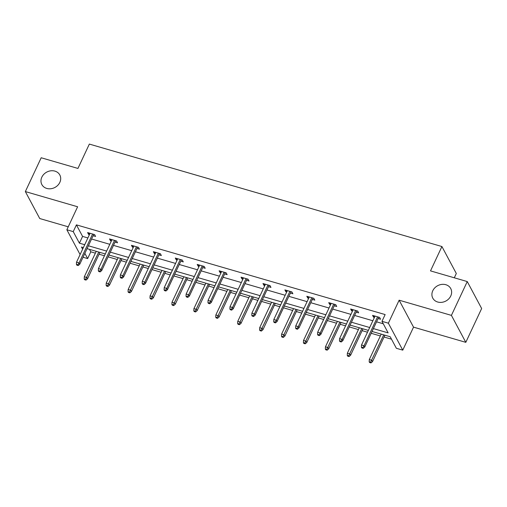 <?xml version="1.0" encoding="UTF-8"?>
<svg xmlns="http://www.w3.org/2000/svg" width="507" height="507" viewBox="0 0 507 507"><rect width="100%" height="100%" fill="white"/><g stroke="black" fill="none" stroke-linecap="round" stroke-linejoin="round"><path stroke-width="0.76" d="M59.832 182.387A10.178 8.695 151.9 0 1 50.858 188.737A10.178 8.695 151.9 0 1 41.859 184.567A10.178 8.695 151.9 0 1 41.84 177.158A10.178 8.695 151.9 0 1 50.814 170.808A10.178 8.695 151.9 0 1 59.813 174.978A10.178 8.695 151.9 0 1 59.832 182.387M450.761 295.98A10.178 8.695 151.9 0 1 441.787 302.33A10.178 8.695 151.9 0 1 432.794 298.16A10.178 8.695 151.9 0 1 432.775 290.752A10.178 8.695 151.9 0 1 441.749 284.402A10.178 8.695 151.9 0 1 450.742 288.572A10.178 8.695 151.9 0 1 450.761 295.98M80.1 254.571L66.854 229.766L77.622 206.767L25.35 191.576L41.194 157.759L77.939 168.438L89.346 144.083L441.914 246.535L430.506 270.884L467.258 281.562L481.65 308.516L465.806 342.339L451.414 315.379L399.136 300.195L388.368 323.187L402.761 350.147L396.366 348.29L390.2 336.743L372.037 331.464M467.258 281.562L451.414 315.379M25.35 191.576L39.742 218.536L68.236 226.813M399.136 300.195L413.535 327.148L465.806 342.339M413.535 327.148L402.761 350.147M89.498 249.362L90.81 251.814L95.373 253.145M99.061 254.216L104.442 255.775M108.124 256.846L117.294 259.514M120.983 260.585L126.363 262.144M130.046 263.215L139.216 265.883M142.904 266.955L148.285 268.514M151.967 269.585L161.137 272.253M164.826 273.324L170.206 274.889M173.888 275.96L183.059 278.622M186.747 279.693L192.128 281.258M195.81 282.329L204.98 284.991M208.669 286.062L214.049 287.627M217.731 288.698L226.902 291.36M230.59 292.431L235.97 293.997M239.653 295.068L248.823 297.729M252.511 298.8L257.892 300.366M261.574 301.437L270.744 304.099M274.433 305.17L279.813 306.735M283.495 307.806L292.666 310.474M296.354 311.545L301.735 313.104M305.417 314.175L314.587 316.843M318.276 317.914L323.656 319.473M327.338 320.544L336.509 323.213M340.197 324.284L345.578 325.843M349.26 326.914L358.43 329.582M362.118 330.653L367.499 332.212M371.181 333.289L380.351 335.951M384.04 337.022L391.512 339.189M90.81 251.814L87.641 258.583L83.034 257.239M454.291 277.798L456.313 273.488L441.914 246.535M115.045 242.086L117.516 242.802L116.54 240.983L109.518 238.943L110.488 240.762L111.356 241.015M158.887 254.825L161.359 255.541L160.383 253.722L153.361 251.681L154.331 253.5L155.199 253.754M202.73 267.563L205.202 268.285L204.226 266.46L197.204 264.42L198.174 266.238L199.042 266.492M246.573 280.301L249.045 281.024L248.069 279.199L241.047 277.158L242.016 278.983L242.885 279.23M290.416 293.046L292.888 293.762L291.912 291.943L284.89 289.896L285.859 291.721L286.728 291.975M334.259 305.784L336.73 306.501L335.754 304.682L328.732 302.641L329.702 304.46L330.57 304.713M378.102 318.523L380.573 319.239L379.597 317.42L372.575 315.379L373.545 317.198L374.413 317.452M373.38 328.593L388.14 332.877L381.974 321.33L385.143 314.568L76.411 224.861L82.578 236.408L87.888 237.948M91.571 239.019L109.81 244.317M113.492 245.388L131.731 250.686M135.413 251.757L153.653 257.055M157.335 258.126L175.574 263.425M179.256 264.502L197.496 269.8M201.178 270.871L219.417 276.169M223.099 277.24L241.338 282.538M245.02 283.609L263.26 288.908M266.942 289.979L285.181 295.277M288.863 296.348L307.103 301.646M310.785 302.717L329.024 308.015M332.706 309.086L350.945 314.384M354.627 315.455L372.867 320.754M376.549 321.825L383.279 323.783M356.18 312.154L358.652 312.87L357.676 311.051L350.654 309.01L351.624 310.829L352.492 311.083M312.337 299.415L314.809 300.131L313.833 298.312L306.811 296.272L307.781 298.091L308.649 298.344M268.495 286.67L270.966 287.393L269.99 285.568L262.968 283.527L263.938 285.352L264.806 285.599M224.652 273.932L227.123 274.655L226.147 272.829L219.125 270.789L220.095 272.614L220.963 272.861M180.809 261.194L183.28 261.91L182.305 260.091L175.283 258.05L176.252 259.869L177.12 260.123M136.966 248.455L139.438 249.171L138.462 247.353L131.44 245.312L132.409 247.131L133.278 247.384M93.123 235.717L95.595 236.433L94.619 234.614L87.597 232.567L88.567 234.392L89.435 234.646M381.974 321.33L388.368 323.187M66.854 229.766L73.242 231.623L79.409 243.17L84.72 244.71M76.411 224.861L73.242 231.623M88.402 245.781L106.641 251.079M110.323 252.15L128.563 257.455M132.245 258.526L150.484 263.824M154.166 264.895L172.405 270.193M176.087 271.264L194.327 276.562M198.009 277.633L216.248 282.931M219.93 284.002L238.17 289.301M241.852 290.372L260.091 295.67M263.773 296.741L282.012 302.039M285.695 303.11L303.934 308.408M307.616 309.479L325.855 314.784M329.537 315.855L347.777 321.153M351.459 322.224L369.698 327.522M83.37 247.581L81.475 247.029L82.622 249.184M84.853 253.361L87.641 258.583M368.348 330.393L350.115 325.095M346.427 324.024L328.194 318.726M324.505 317.655L306.272 312.356M302.584 311.279L284.351 305.981M280.663 304.91L262.43 299.612M258.741 298.541L240.508 293.242M236.82 292.171L218.587 286.873M214.898 285.802L196.665 280.504M192.977 279.433L174.744 274.135M171.055 273.064L152.822 267.766M149.134 266.695L130.901 261.397M127.213 260.325L108.98 255.027M105.291 253.956L87.058 248.652M82.578 236.408L79.409 243.17M374.179 315.848L373.545 317.198M352.257 309.473L351.624 310.829M330.336 303.104L329.702 304.46M308.414 296.734L307.781 298.091M286.493 290.365L285.859 291.721M264.572 283.996L263.938 285.352M242.65 277.627L242.016 278.983M220.729 271.258L220.095 272.614M198.807 264.888L198.174 266.238M176.886 258.519L176.252 259.869M154.965 252.144L154.331 253.5M133.043 245.775L132.409 247.131M111.122 239.405L110.488 240.762M89.2 233.036L88.567 234.392M362.809 347.612L361.402 347.206L361.795 347.935L363.202 348.341L362.809 347.612L364.039 345.73L361.51 344.994L375.047 316.095M377.576 316.831L364.039 345.73L364.742 347.042L378.735 317.167M363.202 348.341L364.742 347.042M361.51 344.994L361.402 347.206M369.185 361.776L369.578 362.505L370.978 362.917L370.592 362.188L369.185 361.776L369.292 359.564L371.821 360.3L372.525 361.611L384.895 335.197M370.592 362.188L383.736 334.861M369.292 359.564L381.207 334.126M372.525 361.611L370.978 362.917M340.888 341.243L339.481 340.837L339.874 341.566L341.281 341.972L340.888 341.243L342.117 339.36L339.589 338.625L353.126 309.726M355.654 310.461L342.117 339.36L342.821 340.672L356.814 310.797M341.281 341.972L342.821 340.672M339.589 338.625L339.481 340.837M318.966 334.873L317.559 334.468L317.952 335.197L319.359 335.602L318.966 334.873L320.196 332.985L317.667 332.256L331.204 303.357M333.733 304.092L320.196 332.985L320.899 334.297L334.893 304.428M319.359 335.602L320.899 334.297M317.667 332.256L317.559 334.468M347.263 355.407L347.656 356.136L349.057 356.548L348.67 355.819L347.263 355.407L347.371 353.195L349.9 353.93L350.603 355.242L362.974 328.828M348.67 355.819L361.814 328.492M347.371 353.195L359.286 327.756M350.603 355.242L349.057 356.548M325.342 349.038L325.735 349.767L327.135 350.172L326.749 349.443L325.342 349.038L325.45 346.826L327.978 347.561L328.682 348.873L341.053 322.458M326.749 349.443L339.893 322.122M325.45 346.826L337.364 321.387M328.682 348.873L327.135 350.172M297.045 328.504L295.638 328.099L296.031 328.828L297.438 329.233L297.045 328.504L298.274 326.616L295.746 325.881L309.283 296.988M311.811 297.723L298.274 326.616L298.978 327.928L312.971 298.059M297.438 329.233L298.978 327.928M295.746 325.881L295.638 328.099M303.42 342.669L303.813 343.397L305.214 343.803L304.827 343.074L303.42 342.669L303.528 340.457L306.057 341.192L306.76 342.504L319.131 316.089M304.827 343.074L317.971 315.753M303.528 340.457L315.443 315.018M306.76 342.504L305.214 343.803M275.124 322.135L273.717 321.73L274.11 322.458L275.516 322.864L275.124 322.135L276.353 320.247L273.824 319.511L287.361 290.619M289.89 291.354L276.353 320.247L277.056 321.558L291.05 291.69M275.516 322.864L277.056 321.558M273.824 319.511L273.717 321.73M281.499 336.299L281.892 337.028L283.293 337.434L282.906 336.705L281.499 336.299L281.607 334.088L284.135 334.823L284.839 336.128L297.21 309.72M282.906 336.705L296.05 309.384M281.607 334.088L293.521 308.649M284.839 336.128L283.293 337.434M253.202 315.766L251.795 315.354L252.188 316.083L253.595 316.495L253.202 315.766L254.432 313.877L251.903 313.142L265.44 284.25M267.969 284.985L254.432 313.877L255.135 315.189L269.128 285.321M253.595 316.495L255.135 315.189M251.903 313.142L251.795 315.354M259.578 329.93L259.971 330.659L261.371 331.065L260.985 330.336L259.578 329.93L259.685 327.712L262.214 328.447L262.918 329.759L275.288 303.351M260.985 330.336L274.129 303.015M259.685 327.712L271.6 302.28M262.918 329.759L261.371 331.065M231.281 309.397L229.874 308.985L230.267 309.714L231.674 310.126L231.281 309.397L232.51 307.508L229.982 306.773L243.518 277.88M246.047 278.616L232.51 307.508L233.214 308.82L247.207 278.951M231.674 310.126L233.214 308.82M229.982 306.773L229.874 308.985M237.656 323.561L238.049 324.29L239.45 324.695L239.063 323.967L237.656 323.561L237.764 321.343L240.293 322.078L240.996 323.39L253.367 296.982M239.063 323.967L252.207 296.646M237.764 321.343L249.678 295.911M240.996 323.39L239.45 324.695M209.359 303.028L207.952 302.616L208.345 303.344L209.752 303.756L209.359 303.028L210.589 301.139L208.06 300.404L221.597 271.511M224.126 272.24L210.589 301.139L211.292 302.451L225.285 272.582M209.752 303.756L211.292 302.451M208.06 300.404L207.952 302.616M215.735 317.186L216.128 317.914L217.528 318.326L217.142 317.597L215.735 317.186L215.843 314.974L218.371 315.709L219.075 317.021L231.446 290.612M217.142 317.597L230.286 290.277M215.843 314.974L227.757 289.541M219.075 317.021L217.528 318.326M187.438 296.658L186.031 296.246L186.424 296.975L187.831 297.387L187.438 296.658L188.667 294.77L186.139 294.035L199.676 265.136M202.204 265.871L188.667 294.77L189.371 296.082L203.364 266.207M187.831 297.387L189.371 296.082M186.139 294.035L186.031 296.246M193.813 310.816L194.206 311.545L195.607 311.957L195.22 311.228L193.813 310.816L193.921 308.605L196.45 309.34L197.153 310.652L209.524 284.237M195.22 311.228L208.364 283.901M193.921 308.605L205.836 283.166M197.153 310.652L195.607 311.957M165.516 290.283L164.11 289.877L164.502 290.606L165.909 291.012L165.516 290.283L166.746 288.401L164.217 287.665L177.754 258.766M180.283 259.502L166.746 288.401L167.449 289.712L181.443 259.838M165.909 291.012L167.449 289.712M164.217 287.665L164.11 289.877M171.892 304.447L172.285 305.176L173.686 305.588L173.299 304.859L171.892 304.447L172 302.235L174.528 302.971L175.232 304.282L187.603 277.868M173.299 304.859L186.443 277.532M172 302.235L183.914 276.797M175.232 304.282L173.686 305.588M143.595 283.914L142.188 283.508L142.581 284.237L143.988 284.642L143.595 283.914L144.825 282.031L142.296 281.296L155.833 252.397M158.361 253.132L144.825 282.031L145.528 283.343L159.521 253.468M143.988 284.642L145.528 283.343M142.296 281.296L142.188 283.508M149.971 298.078L150.364 298.807L151.764 299.219L151.378 298.49L149.971 298.078L150.078 295.866L152.607 296.601L153.31 297.913L165.681 271.498M151.378 298.49L164.522 271.163M150.078 295.866L161.993 270.427M153.31 297.913L151.764 299.219M121.674 277.544L120.267 277.139L120.66 277.868L122.067 278.273L121.674 277.544L122.903 275.662L120.374 274.927L133.911 246.028M136.44 246.763L122.903 275.662L123.607 276.968L137.6 247.099M122.067 278.273L123.607 276.968M120.374 274.927L120.267 277.139M128.049 291.709L128.442 292.438L129.843 292.843L129.456 292.121L128.049 291.709L128.157 289.497L130.686 290.232L131.389 291.544L143.76 265.129M129.456 292.121L142.6 264.793M128.157 289.497L140.071 264.058M131.389 291.544L129.843 292.843M99.752 271.175L98.345 270.77L98.738 271.498L100.145 271.904L99.752 271.175L100.982 269.287L98.453 268.552L111.99 239.659M114.519 240.394L100.982 269.287L101.685 270.599L115.678 240.73M100.145 271.904L101.685 270.599M98.453 268.552L98.345 270.77M106.128 285.34L106.521 286.068L107.921 286.474L107.535 285.745L106.128 285.34L106.236 283.128L108.764 283.863L109.468 285.175L121.838 258.76M107.535 285.745L120.679 258.424M106.236 283.128L118.15 257.689M109.468 285.175L107.921 286.474M77.831 264.806L76.424 264.401L76.817 265.129L78.224 265.535L77.831 264.806L79.06 262.918L76.532 262.182L90.069 233.29M92.597 234.025L79.06 262.918L79.764 264.229L93.757 234.361M78.224 265.535L79.764 264.229M76.532 262.182L76.424 264.401M84.206 278.97L84.599 279.699L86 280.105L85.613 279.376L84.206 278.97L84.314 276.759L86.843 277.494L87.546 278.806L99.917 252.391M85.613 279.376L98.757 252.055M84.314 276.759L96.229 251.32M87.546 278.806L86 280.105"/></g></svg>
